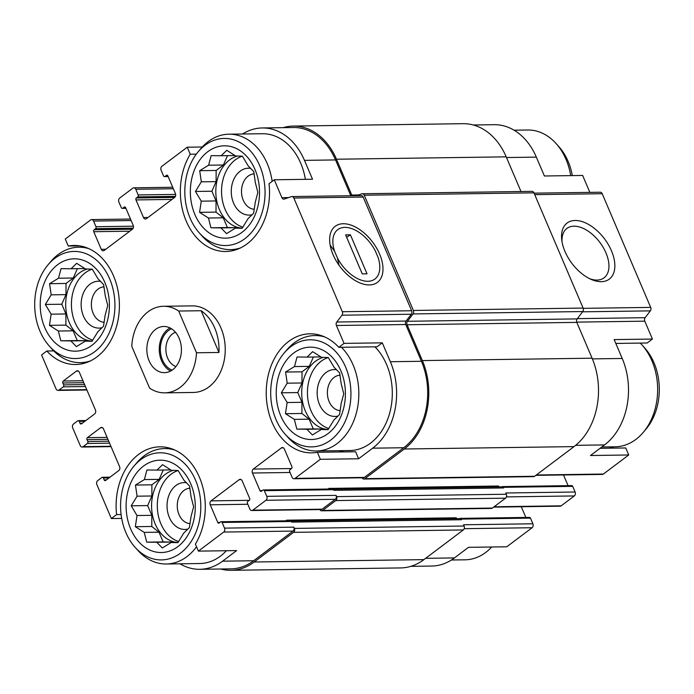 <?xml version="1.0" encoding="UTF-8"?>
<svg xmlns="http://www.w3.org/2000/svg" width="694" height="694" viewBox="0 0 694 694"><rect width="100%" height="100%" fill="white"/><g stroke="black" fill="none" stroke-linecap="round" stroke-linejoin="round"><path stroke-width="1.04" d="M242.9 227.146A36.444 27.292 89.2 0 1 221.542 191.7A36.444 27.292 89.2 0 1 242.397 156.167L235.656 155.977L226.782 150.303L221.178 155.742L211.167 155.63L208.608 165.207L199.698 170.689L201.312 181.828L195.456 191.449L201.26 201.165L199.577 212.347L208.452 218.02L210.95 227.779L220.961 227.892L226.539 233.618L235.448 228.126L242.163 228.291L248.018 218.671L253.622 213.223L255.305 202.041L257.864 192.464L255.366 182.713L253.752 171.574L248.174 165.849L242.371 156.141M237.452 156.02A36.444 27.292 -90.8 0 0 229.549 159.95A36.444 27.292 -90.8 0 0 216.485 199.516A36.444 27.292 -90.8 0 0 241.13 228.048M328.791 428.502A36.444 27.292 89.2 0 1 307.433 393.056A36.444 27.292 89.2 0 1 328.279 357.523M323.343 357.375A36.444 27.292 -90.8 0 0 315.432 361.305A36.444 27.292 -90.8 0 0 302.376 400.872A36.444 27.292 -90.8 0 0 327.013 429.404M178.67 541.511A36.444 27.292 89.2 0 1 157.304 506.056A36.444 27.292 89.2 0 1 178.158 470.532M173.214 470.376A36.444 27.292 -90.8 0 0 165.311 474.314A36.444 27.292 -90.8 0 0 152.246 513.881A36.444 27.292 -90.8 0 0 176.892 542.413M92.779 340.155A36.444 27.292 89.2 0 1 71.421 304.701A36.444 27.292 89.2 0 1 92.267 269.177M87.331 269.02A36.444 27.292 -90.8 0 0 79.428 272.959A36.444 27.292 -90.8 0 0 66.364 312.526A36.444 27.292 -90.8 0 0 91.009 341.058M198.189 151.769A53.559 40.113 89.2 0 1 257.474 161.017A53.559 40.113 89.2 0 1 244.852 238.693A53.559 40.113 89.2 0 1 199.325 232.932A53.559 40.113 89.2 0 1 198.189 151.769L200.887 148.577A57.723 43.236 89.2 0 1 228.907 134.194L262.367 133.725A57.723 43.236 89.2 0 1 305.386 179.347M350.808 195.725L335.54 159.932L304.466 160.366L312.517 179.243L274.269 179.781L269.038 183.719A59.528 44.59 89.2 0 1 225.767 251.506A59.528 44.59 89.2 0 1 184.882 217.716A59.528 44.59 89.2 0 1 190.234 154.224L187.241 147.206L202.284 146.998M304.466 160.366A63.501 47.556 -90.8 0 0 262.289 127.956A63.501 47.556 -90.8 0 0 242.562 134.003M473.282 124.989L494.163 124.694A63.501 47.556 -90.8 0 1 536.341 157.113L544.391 175.99L582.639 175.452L589.857 192.377M190.234 154.224L196.315 154.137M132.415 229.211L94.158 229.749L95.564 228.682A1.44 1.084 -90.8 0 0 95.963 226.721L93.551 221.056A2.889 2.16 -90.8 0 0 91.634 219.582A2.889 2.16 -90.8 0 0 90.602 219.955L65.271 239.022L68.255 246.04L79.706 245.876M68.255 246.04A59.528 44.59 89.2 0 1 73.972 245.468A59.528 44.59 89.2 0 1 119.394 304.362A59.528 44.59 89.2 0 1 75.646 364.515A59.528 44.59 89.2 0 1 46.81 351.008L41.579 354.946L56.075 388.926A2.889 2.16 -90.8 0 0 57.992 390.392A2.889 2.16 -90.8 0 0 59.025 390.028L63.241 386.853A1.44 1.084 -90.8 0 0 63.648 384.884L62.842 382.993A1.44 1.084 -90.8 0 1 63.241 381.032L76.375 371.143A2.889 2.16 -90.8 0 1 77.407 370.778A2.889 2.16 -90.8 0 1 79.324 372.244L95.434 409.998A2.889 2.16 -90.8 0 1 94.627 413.928L81.493 423.817A1.44 1.084 -90.8 0 1 80.018 423.271L79.211 421.379A1.44 1.084 -90.8 0 0 77.737 420.824L73.512 424.008A2.889 2.16 -90.8 0 0 72.714 427.938L80.226 445.557A2.889 2.16 -90.8 0 0 82.144 447.031A2.889 2.16 -90.8 0 0 83.176 446.658L87.401 443.483A1.44 1.084 -90.8 0 0 87.8 441.514L86.993 439.632A1.44 1.084 -90.8 0 1 87.401 437.662L100.535 427.773A2.889 2.16 -90.8 0 1 101.567 427.409A2.889 2.16 -90.8 0 1 103.484 428.883L119.585 466.637A2.889 2.16 -90.8 0 1 118.787 470.567L105.644 480.448A1.44 1.084 -90.8 0 1 104.169 479.901L103.371 478.01A1.44 1.084 -90.8 0 0 101.897 477.455L97.672 480.638A2.889 2.16 -90.8 0 0 96.865 484.568L111.361 518.548L116.592 514.61L121.103 514.549M46.81 351.008L53.742 350.912M374.916 346.818A57.723 43.236 89.2 0 1 370.535 443.145A57.723 43.236 89.2 0 1 349.88 450.527L316.412 450.996A57.723 43.236 89.2 0 1 288.001 437.402L285.217 434.288A53.559 40.113 89.2 0 1 284.072 353.125A53.559 40.113 89.2 0 1 343.357 362.372A53.559 40.113 89.2 0 1 330.743 440.048A53.559 40.113 89.2 0 1 285.217 434.288M338.819 347.321L377.068 346.783L382.299 342.845L390.349 361.721A63.501 47.556 -90.8 0 1 372.687 448.177L358.607 458.769L355.623 451.751L317.375 452.288A59.528 44.59 89.2 0 1 311.658 452.861A59.528 44.59 89.2 0 1 266.236 393.966A59.528 44.59 89.2 0 1 309.984 333.814A59.528 44.59 89.2 0 1 338.819 347.321L344.051 343.383L382.299 342.845M344.172 451.915A59.528 44.59 89.2 0 1 338.984 450.675M179.946 563.806A63.501 47.556 -90.8 0 0 199.837 569.306A63.501 47.556 -90.8 0 0 222.566 561.177L236.637 550.585L198.389 551.123L223.72 532.055A2.889 2.16 -90.8 0 0 224.526 528.125L222.106 522.461A1.44 1.084 -90.8 0 0 220.631 521.905L219.226 522.972A1.44 1.084 -90.8 0 1 217.751 522.417L210.239 504.798A2.889 2.16 -90.8 0 1 211.037 500.868L239.187 479.675A2.889 2.16 -90.8 0 1 240.219 479.311A2.889 2.16 -90.8 0 1 242.137 480.786L249.649 498.405A1.44 1.084 -90.8 0 1 249.25 500.365L247.845 501.424A1.44 1.084 -90.8 0 0 247.446 503.393L249.857 509.058A2.889 2.16 -90.8 0 0 251.775 510.524A2.889 2.16 -90.8 0 0 252.807 510.159L265.941 500.27A2.889 2.16 -90.8 0 0 266.748 496.34L264.327 490.675A1.44 1.084 -90.8 0 0 262.853 490.129L261.447 491.187A1.44 1.084 -90.8 0 1 259.972 490.632L252.46 473.013A2.889 2.16 -90.8 0 1 253.258 469.083L281.408 447.899A2.889 2.16 -90.8 0 1 282.441 447.526A2.889 2.16 -90.8 0 1 284.358 449.001L291.879 466.62A1.44 1.084 -90.8 0 1 291.471 468.58L290.066 469.647A1.44 1.084 -90.8 0 0 289.667 471.608L292.079 477.272A2.889 2.16 -90.8 0 0 293.996 478.747A2.889 2.16 -90.8 0 0 295.028 478.374L320.359 459.307L317.375 452.288M226.374 550.732A57.723 43.236 89.2 0 1 220.414 556.146A57.723 43.236 89.2 0 1 199.751 563.528L166.291 563.996A57.723 43.236 89.2 0 1 137.88 550.411L135.087 547.297A53.559 40.113 89.2 0 1 133.951 466.134A53.559 40.113 89.2 0 1 193.236 475.381A53.559 40.113 89.2 0 1 180.622 553.049A53.559 40.113 89.2 0 1 135.087 547.297M358.607 458.769L320.359 459.307M600.041 448.324L625.745 447.96L628.729 454.978L590.49 455.516L604.561 444.923A63.501 47.556 -90.8 0 0 622.223 358.468L592.381 358.885M615.812 343.435L647.19 342.992L652.421 339.054L614.173 339.592L622.223 358.468M291.098 521.003L459.983 518.626A2.169 1.622 -90.8 0 1 461.423 519.737L461.154 519.103A1.44 1.084 -90.8 0 0 460.2 518.366L529.522 517.394A1.44 1.084 -90.8 0 1 530.476 518.132L532.897 523.797A2.889 2.16 -90.8 0 1 532.09 527.726L506.759 546.794L468.511 547.332L454.44 557.924L425.613 558.332M116.592 514.61A59.528 44.59 89.2 0 1 159.863 446.823A59.528 44.59 89.2 0 1 200.748 480.612A59.528 44.59 89.2 0 1 195.396 544.113L198.389 551.123M121.684 518.401L111.361 518.548M293.996 478.747L363.318 477.776A2.889 2.16 -90.8 0 0 364.35 477.403L403.761 447.734A63.501 47.556 -90.8 0 0 421.423 361.288L405.747 324.523L336.417 325.495L344.051 343.383M288.661 197.582L281.903 197.677L274.269 179.781M335.54 159.932A63.501 47.556 -90.8 0 0 293.362 127.514L262.289 127.956M187.241 147.206L161.91 166.274A2.889 2.16 -90.8 0 0 161.103 170.203L163.524 175.868A1.44 1.084 -90.8 0 0 164.999 176.423L166.404 175.356A1.44 1.084 -90.8 0 1 167.879 175.912L175.391 193.531A2.889 2.16 -90.8 0 1 174.593 197.46L146.443 218.653A2.889 2.16 -90.8 0 1 145.41 219.018A2.889 2.16 -90.8 0 1 143.493 217.543L135.981 199.924A1.44 1.084 -90.8 0 1 136.38 197.964L137.785 196.905A1.44 1.084 -90.8 0 0 138.184 194.936L135.772 189.271A2.889 2.16 -90.8 0 0 133.855 187.805A2.889 2.16 -90.8 0 0 132.823 188.169L119.689 198.059A2.889 2.16 -90.8 0 0 118.882 201.989L121.303 207.653A1.44 1.084 -90.8 0 0 122.777 208.2L124.183 207.142A1.44 1.084 -90.8 0 1 125.657 207.697L133.17 225.316A2.889 2.16 -90.8 0 1 132.372 229.246L104.221 250.43A2.889 2.16 -90.8 0 1 103.189 250.803A2.889 2.16 -90.8 0 1 101.272 249.328L93.751 231.709A1.44 1.084 -90.8 0 1 94.158 229.749M199.837 569.306L230.911 568.863A63.501 47.556 -90.8 0 0 253.64 560.743L293.042 531.084A2.889 2.16 -90.8 0 0 293.848 527.154L224.526 528.125M163.524 306.28L192.203 305.872A43.297 32.427 89.2 0 1 224.075 337.995A43.297 32.427 89.2 0 1 208.92 386.922A43.297 32.427 89.2 0 1 193.426 392.457L164.738 392.856A43.297 32.427 89.2 0 1 149.574 388.093L131.773 346.358A43.297 32.427 89.2 0 1 148.022 311.814A43.297 32.427 89.2 0 1 163.524 306.28A43.297 32.427 89.2 0 1 178.688 311.042L196.489 352.778A43.297 32.427 89.2 0 1 164.738 392.856M405.747 324.523A2.889 2.16 -90.8 0 1 406.094 321.044L336.772 322.016A2.889 2.16 -90.8 0 0 336.417 325.495M336.772 322.016L341.969 315.197A2.889 2.16 -90.8 0 0 342.324 311.719L293.831 198.033A2.889 2.16 -90.8 0 0 291.914 196.558A2.889 2.16 -90.8 0 0 291.402 196.645L284.323 199.057A2.889 2.16 -90.8 0 1 283.82 199.143A2.889 2.16 -90.8 0 1 281.903 197.677M520.994 191.518L506.204 156.844A64.941 48.641 -90.8 0 0 463.072 123.688L293.345 126.074A64.941 48.641 -90.8 0 0 283.169 127.661M362.051 477.793A2.889 2.16 -90.8 0 0 363.856 479.034L533.582 476.648A2.889 2.16 -90.8 0 0 534.614 476.275L574.025 446.615A64.941 48.641 -90.8 0 0 592.086 358.199L576.809 322.38A2.889 2.16 -90.8 0 1 577.165 318.902L582.752 311.554A2.889 2.16 -90.8 0 0 583.107 308.075L533.946 192.837A2.889 2.16 -90.8 0 0 532.029 191.362L362.311 193.747A2.889 2.16 -90.8 0 0 361.8 193.834L356.49 195.647M220.718 569.011A64.941 48.641 -90.8 0 0 230.929 570.312L400.655 567.926A64.941 48.641 -90.8 0 0 423.895 559.624L463.306 529.956A2.889 2.16 -90.8 0 0 464.113 526.026L463.575 524.768L532.897 523.797M286.804 520.804L286.535 520.188L456.262 517.802A2.889 2.16 -90.8 0 0 456.834 518.67M319.83 509.57A2.889 2.16 -90.8 0 0 321.634 510.81L491.361 508.433A2.889 2.16 -90.8 0 0 492.393 508.06L505.527 498.171A2.889 2.16 -90.8 0 0 506.334 494.241L505.796 492.983L575.118 492.011L572.697 486.347A1.44 1.084 -90.8 0 0 571.743 485.609L502.421 486.589A1.44 1.084 -90.8 0 0 501.901 486.772L501.797 486.85M329.025 489.018L328.756 488.403L498.483 486.017A2.889 2.16 -90.8 0 0 499.055 486.893M461.423 519.737L291.706 522.114L291.437 521.489A1.44 1.084 -90.8 0 0 290.474 520.752L221.152 521.723M572.697 486.347L503.376 487.318L503.644 487.951L333.927 490.337L333.658 489.704A1.44 1.084 -90.8 0 0 332.695 488.966L263.373 489.938M406.094 321.044L411.29 314.226A2.889 2.16 -90.8 0 0 411.646 310.747L363.153 197.053A2.889 2.16 -90.8 0 0 361.236 195.587L291.914 196.558M379.575 254.013A35.099 20.404 53 0 0 347.807 224.205A35.099 20.404 53 0 0 329.91 243.473A35.099 20.404 53 0 0 359.457 282.727A35.099 20.404 53 0 0 379.575 254.013M230.929 570.312A64.941 48.641 -90.8 0 0 254.178 562.001L293.579 532.341A2.889 2.16 -90.8 0 0 294.386 528.412L293.848 527.154M525.852 517.446L521.281 506.741M251.775 510.524L321.096 509.552A2.889 2.16 -90.8 0 0 322.129 509.188L335.271 499.298A2.889 2.16 -90.8 0 0 336.07 495.369L266.748 496.34M321.634 510.81A2.889 2.16 -90.8 0 0 322.667 510.446L335.801 500.556A2.889 2.16 -90.8 0 0 336.607 496.626L336.07 495.369M568.074 485.661L563.502 474.965M363.856 479.034A2.889 2.16 -90.8 0 0 364.888 478.66L404.298 449.001A64.941 48.641 -90.8 0 0 422.368 360.585L407.083 324.757A2.889 2.16 -90.8 0 1 407.439 321.279L413.025 313.94A2.889 2.16 -90.8 0 0 413.381 310.461L364.229 195.222A2.889 2.16 -90.8 0 0 362.311 193.747M358.52 194.953L351.763 195.049A2.889 2.16 -90.8 0 0 352.144 195.708M351.763 195.049L336.477 159.23A64.941 48.641 -90.8 0 0 293.345 126.074M286.535 520.188A2.889 2.16 -90.8 0 0 286.891 520.804M328.756 488.403A2.889 2.16 -90.8 0 0 329.112 489.018M503.644 487.951A2.169 1.622 -90.8 0 0 502.204 486.85L333.32 489.218M460.2 518.366A1.44 1.084 -90.8 0 0 459.68 518.557L459.575 518.635M503.376 487.318A1.44 1.084 -90.8 0 0 502.421 486.589M535.846 475.347L602.366 474.418A2.889 2.16 -90.8 0 0 603.398 474.045L628.729 454.978M652.421 339.054L644.787 321.166L576.714 322.12M534.085 193.158L600.284 192.229A2.889 2.16 -90.8 0 1 602.201 193.704L650.686 307.39A2.889 2.16 -90.8 0 1 650.339 310.869L645.142 317.687A2.889 2.16 -90.8 0 0 644.787 321.166M611.449 250.76A35.099 20.404 53 0 0 579.69 220.952A35.099 20.404 53 0 0 561.784 240.219A35.099 20.404 53 0 0 591.331 279.474A35.099 20.404 53 0 0 611.449 250.76M410.831 566.339L431.711 566.044A63.501 47.556 -90.8 0 0 454.44 557.924M493.625 507.132L560.145 506.195A2.889 2.16 -90.8 0 0 561.177 505.831L574.311 495.941A2.889 2.16 -90.8 0 0 575.118 492.011M614.294 448.124A59.528 44.59 89.2 0 1 609.106 446.884M589.726 278.728A30.909 17.966 53 0 0 604.058 277.826A30.909 17.966 53 0 0 605.949 252.85A30.909 17.966 53 0 0 566.885 228.439A30.909 17.966 53 0 0 562.053 241.963M177.872 546.62A46.186 34.587 89.2 0 1 126.108 505.787A46.186 34.587 89.2 0 1 178.106 466.637A46.186 34.587 89.2 0 1 177.872 546.62M196.532 546.777A57.723 43.236 89.2 0 1 186.946 556.614A57.723 43.236 89.2 0 1 166.291 563.996M133.951 466.134L136.649 462.941A57.723 43.236 89.2 0 1 164.669 448.558A57.723 43.236 89.2 0 1 174.706 449.99M144.213 532.385L146.72 542.144L156.723 542.257L162.301 547.974L171.21 542.491L177.924 542.647L183.78 533.027L189.384 527.587L191.067 516.405L193.626 506.828L191.128 497.069L189.514 485.93L183.936 480.213L178.132 470.497L171.418 470.341L162.552 464.668L156.939 470.107L146.928 469.994L144.369 479.571L135.46 485.054L137.082 496.193L131.218 505.813L137.022 515.529L135.339 526.711L144.213 532.385L159.004 532.177L163.151 541.91L146.72 542.144M187.97 529.062A23.449 17.567 89.2 0 1 167.054 506.802A23.449 17.567 89.2 0 1 186.513 482.72M190.095 523.649A17.74 13.29 89.2 0 1 177.256 505.9A17.74 13.29 89.2 0 1 189.922 488.203M327.993 433.611A46.186 34.587 89.2 0 1 276.229 392.778A46.186 34.587 89.2 0 1 328.236 353.628A46.186 34.587 89.2 0 1 327.993 433.611M341.448 347.286A57.723 43.236 89.2 0 1 337.067 443.613A57.723 43.236 89.2 0 1 316.412 450.996M284.072 353.125L286.778 349.932A57.723 43.236 89.2 0 1 314.79 335.549A57.723 43.236 89.2 0 1 324.827 336.98M294.334 419.376L296.841 429.135L306.852 429.248L312.421 434.973L321.331 429.482L328.045 429.647L333.901 420.026L339.513 414.578L341.188 403.396L343.756 393.819L341.248 384.068L339.635 372.93L334.057 367.204L328.253 357.497L321.548 357.332L312.673 351.658L307.06 357.098L297.049 356.985L294.49 366.562L285.59 372.045L287.203 383.183L281.348 392.804L287.143 402.52L285.46 413.702L294.334 419.376L309.125 419.167L313.28 428.909L296.841 429.135M338.091 416.053A23.449 17.567 89.2 0 1 317.175 393.793A23.449 17.567 89.2 0 1 336.633 369.711M340.216 410.64A17.74 13.29 89.2 0 1 327.377 392.891A17.74 13.29 89.2 0 1 340.043 375.194M491.716 547.002A57.723 43.236 89.2 0 1 485.757 552.424A57.723 43.236 89.2 0 1 465.093 559.806L451.438 559.997M640.258 343.088A57.723 43.236 89.2 0 1 642.002 344.944A57.723 43.236 89.2 0 1 643.234 432.414A57.723 43.236 89.2 0 1 635.878 439.415A57.723 43.236 89.2 0 1 615.222 446.797L601.811 446.988M642.002 344.944L644.795 348.058A53.559 40.113 89.2 0 1 645.932 429.222L643.234 432.414M94.731 351.693A53.559 40.113 89.2 0 1 49.205 345.942A53.559 40.113 89.2 0 1 48.068 264.778A53.559 40.113 89.2 0 1 107.353 274.026A53.559 40.113 89.2 0 1 94.731 351.693M91.99 345.265A46.186 34.587 89.2 0 1 40.217 304.432A46.186 34.587 89.2 0 1 92.224 265.282A46.186 34.587 89.2 0 1 91.99 345.265M90.394 360.932A57.723 43.236 89.2 0 1 80.4 362.641A57.723 43.236 89.2 0 1 51.998 349.056L49.205 345.942M48.068 264.778L50.766 261.586A57.723 43.236 89.2 0 1 78.778 247.203A57.723 43.236 89.2 0 1 88.823 248.634M242.111 232.256A46.186 34.587 89.2 0 1 190.347 191.423A46.186 34.587 89.2 0 1 242.345 152.272A46.186 34.587 89.2 0 1 242.111 232.256M240.523 247.923A57.723 43.236 89.2 0 1 230.521 249.64A57.723 43.236 89.2 0 1 202.119 236.047L199.325 232.932M228.907 134.194A57.723 43.236 89.2 0 1 272.161 181.368M514.054 130.194L527.709 130.004A57.723 43.236 89.2 0 1 556.12 143.589A57.723 43.236 89.2 0 1 570.728 175.625M556.12 143.589L558.913 146.703A53.559 40.113 89.2 0 1 572.316 175.599M58.331 331.029L60.829 340.789L70.84 340.901L76.418 346.618L85.319 341.136L92.033 341.292L97.897 331.671L103.501 326.232L105.184 315.05L107.744 305.473L105.245 295.713L103.623 284.575L98.054 278.858L92.25 269.142L85.535 268.986L76.661 263.312L71.057 268.752L61.046 268.639L58.487 278.216L49.578 283.699L51.191 294.837L45.336 304.458L51.139 314.174L49.456 325.356L58.331 331.029L73.122 330.821L77.268 340.554L60.829 340.789M102.079 327.707A23.449 17.567 89.2 0 1 81.163 305.447A23.449 17.567 89.2 0 1 100.621 281.365M104.213 322.294A17.74 13.29 89.2 0 1 91.365 304.545A17.74 13.29 89.2 0 1 104.039 286.848M252.2 214.698A23.449 17.567 89.2 0 1 231.284 192.438A23.449 17.567 89.2 0 1 250.751 168.356M254.334 209.293A17.74 13.29 89.2 0 1 241.495 191.535A17.74 13.29 89.2 0 1 254.16 173.838M92.207 341.04L85.319 341.136M84.902 268.552L71.057 268.752M77.372 268.665L73.278 278.008L58.487 278.216M73.278 278.008L66.017 283.464L49.578 283.699M66.017 283.464L65.982 294.629L51.191 294.837M65.982 294.629L61.775 304.232L45.336 304.458M61.775 304.232L65.93 313.966L51.139 314.174M65.93 313.966L65.895 325.122L49.456 325.356M65.895 325.122L73.122 330.821M77.268 340.554L85.631 340.693L70.84 340.901M85.631 340.693L86.177 341.127M178.089 542.396L171.21 542.491M170.785 469.907L156.939 470.107M163.255 470.02L159.16 479.363L144.369 479.571M159.16 479.363L151.899 484.82L135.46 485.054M151.899 484.82L151.865 495.984L137.082 496.193M151.865 495.984L147.657 505.579L131.218 505.813M147.657 505.579L151.812 515.321L137.022 515.529M151.812 515.321L151.778 526.477L135.339 526.711M151.778 526.477L159.004 532.177M163.151 541.91L171.513 542.049L156.723 542.257M171.513 542.049L172.06 542.482M328.21 429.386L321.331 429.482M320.914 356.907L307.06 357.098M313.376 357.011L309.281 366.354L294.49 366.562M309.281 366.354L302.02 371.819L285.59 372.045M302.02 371.819L301.994 382.975L287.203 383.183M301.994 382.975L297.778 392.578L281.348 392.804M297.778 392.578L301.933 402.312L287.143 402.52M301.933 402.312L301.899 413.477L285.46 413.702M301.899 413.477L309.125 419.167M313.28 428.909L321.643 429.039L306.852 429.248M321.643 429.039L322.19 429.473M242.327 228.031L235.448 228.126M235.023 155.551L221.178 155.742M227.493 155.656L223.399 164.999L208.608 165.207M223.399 164.999L216.138 170.464L199.698 170.689M216.138 170.464L216.103 181.62L201.312 181.828M216.103 181.62L211.896 191.223L195.456 191.449M211.896 191.223L216.051 200.956L201.26 201.165M216.051 200.956L216.016 212.121L199.577 212.347M216.016 212.121L223.242 217.812L208.452 218.02M223.242 217.812L227.389 227.554L210.95 227.779M227.389 227.554L235.752 227.684L220.961 227.892M235.752 227.684L236.298 228.118M179.139 338.264A23.093 17.298 89.2 0 1 164.452 372.652A23.093 17.298 89.2 0 1 146.833 349.811A23.093 17.298 89.2 0 1 163.801 326.475A23.093 17.298 89.2 0 1 179.139 338.264M178.688 311.042L201.156 310.721A43.297 32.427 89.2 0 1 218.957 352.465L196.489 352.778M201.156 310.721L218.957 352.465M170.646 371.03A23.093 17.298 89.2 0 1 159.264 349.637A23.093 17.298 89.2 0 1 170.039 327.932M172.095 370.154A21.644 16.214 89.2 0 1 160.349 349.62A21.644 16.214 89.2 0 1 171.513 328.765M175.955 366.545A17.74 13.29 89.2 0 1 165.866 349.542A17.74 13.29 89.2 0 1 175.478 332.27M334.577 251.28L337.423 257.96A30.909 17.966 53 0 0 365.183 281.113A30.909 17.966 53 0 0 379.583 263.902A30.909 17.966 53 0 0 378.065 257.396L375.22 250.716A30.909 17.966 53 0 0 353.558 229.341A30.909 17.966 53 0 0 334.577 251.28L330.144 245.06M350.392 234.798L367.031 273.809L362.251 273.878L345.612 234.867L350.392 234.798L346.679 237.365M337.423 257.96L339.036 265.255M364.35 477.403L295.028 478.374M403.761 447.734L372.687 448.177M421.423 361.288L390.349 361.721M253.64 560.743L222.566 561.177M293.042 531.084L223.72 532.055M411.29 314.226L341.969 315.197M411.646 310.747L342.324 311.719M363.153 197.053L293.831 198.033M168.078 176.38L164.999 176.423M167.445 175.348L166.404 175.356M147.995 217.482L143.493 217.543M171.982 199.421L135.981 199.924M174.636 197.426L136.38 197.964M175.4 196.376L137.785 196.905M175.634 194.415L138.184 194.936M173.353 188.751L135.772 189.271M125.857 208.157L122.777 208.2M125.215 207.133L124.183 207.142M105.774 249.267L101.272 249.328M129.761 231.206L93.751 231.709M133.179 228.161L95.564 228.682M133.413 226.192L95.963 226.721M131.131 220.527L93.551 221.056M86.741 389.638L59.025 390.028M85.423 386.541L63.241 386.853M84.59 384.589L63.648 384.884M83.783 382.706L62.842 382.993M82.959 380.754L63.241 381.032M78.457 371.117L76.375 371.143M82.265 423.236L80.018 423.271M84.841 421.301L79.211 421.379M110.901 446.268L83.176 446.658M109.583 443.171L87.401 443.483M108.75 441.219L87.8 441.514M107.943 439.337L86.993 439.632M107.11 437.385L87.401 437.662M102.608 427.747L100.535 427.773M106.425 479.866L104.169 479.901M108.993 477.932L103.371 478.01M464.113 526.026L294.386 528.412M530.476 518.132L461.154 519.103M291.437 521.489L222.106 522.461M220.007 522.382L217.751 522.417M247.819 504.269L210.239 504.798M249.293 500.331L211.037 500.868M241.26 479.649L239.187 479.675M322.129 509.188L252.807 510.159M335.271 499.298L265.941 500.27M506.334 494.241L336.607 496.626M333.658 489.704L264.327 490.675M262.228 490.606L259.972 490.632M290.04 472.484L252.46 473.013M291.515 468.545L253.258 469.083M283.482 447.864L281.408 447.899M534.614 476.275L364.888 478.66M574.025 446.615L404.298 449.001M592.086 358.199L422.368 360.585M576.809 322.38L407.083 324.757M577.165 318.902L407.439 321.279M582.752 311.554L413.025 313.94M583.107 308.075L413.381 310.461M533.946 192.837L364.229 195.222M506.204 156.844L336.477 159.23M423.895 559.624L254.178 562.001M463.306 529.956L293.579 532.341M492.393 508.06L322.667 510.446M505.527 498.171L335.801 500.556M603.398 474.045L536.323 474.991M604.561 444.923L575.656 445.322M645.142 317.687L577.356 318.641M650.339 310.869L582.552 311.823M650.686 307.39L583.203 308.336M602.201 193.704L534.718 194.65M536.341 157.113L506.499 157.538M532.09 527.726L464.191 528.681M561.177 505.831L494.102 506.767M574.311 495.941L506.412 496.895M168.148 176.554L164.478 176.606M172.719 187.259L133.855 187.805M125.926 208.339L122.257 208.391M130.498 219.035L91.634 219.582M86.897 389.993L57.992 390.392M85.856 420.538L78.257 420.642M111.049 446.624L82.144 447.031M110.008 477.168L102.408 477.272M164.669 448.558L170.776 448.471M314.79 335.549L320.897 335.462M80.4 362.641L86.516 362.563M78.778 247.203L84.894 247.116M230.521 249.64L236.637 249.554M379.583 263.902L379.792 265.524"/></g></svg>
